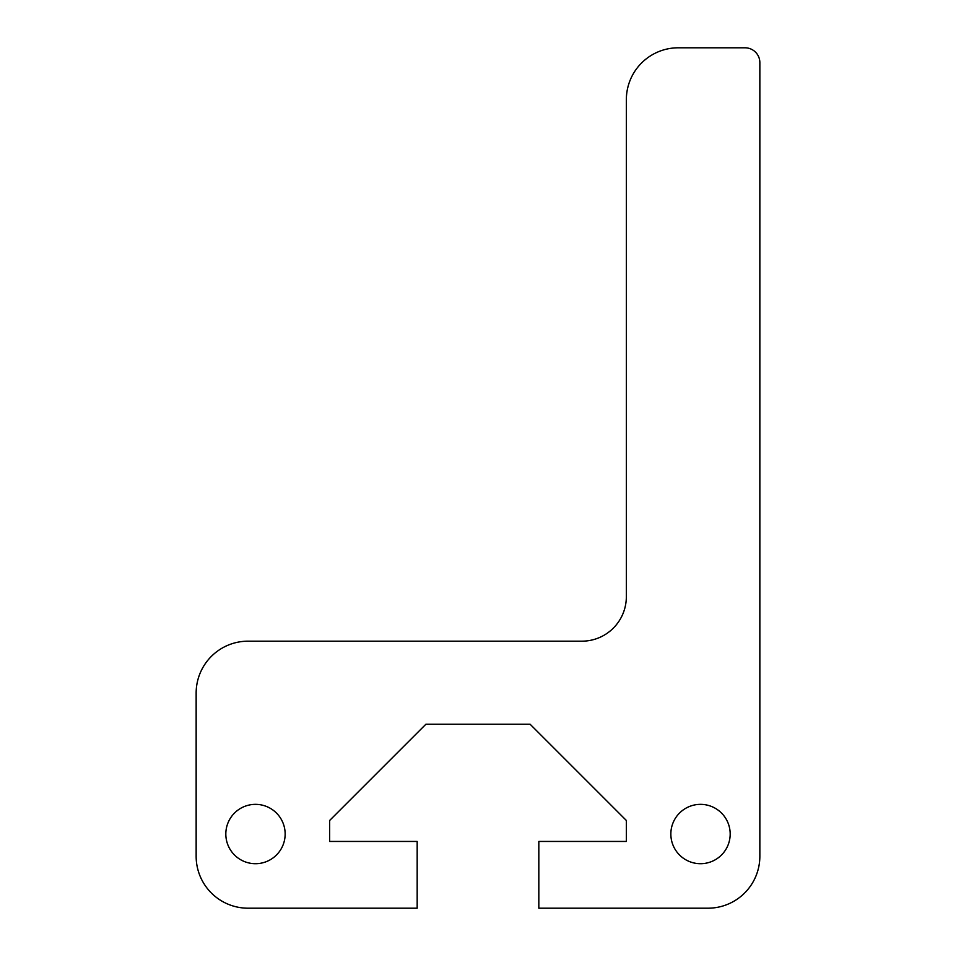 <?xml version="1.0" encoding="UTF-8"?>
<svg xmlns="http://www.w3.org/2000/svg" width="956" height="956" viewBox="0 0 956 956"><rect width="100%" height="100%" fill="white"/><g stroke="black" fill="none" stroke-linecap="round" stroke-linejoin="round"><path stroke-width="1.43" d="M248.07 908.2A51.923 51.923 0 0 1 196.147 856.277L196.147 693.1A51.923 51.923 0 0 1 248.07 641.177L581.846 641.177A44.502 44.502 0 0 0 626.347 596.675L626.347 99.723A51.923 51.923 0 0 1 678.27 47.8L745.023 47.8A14.83 14.83 0 0 1 759.853 62.63L759.853 856.277A51.923 51.923 0 0 1 707.93 908.2L538.826 908.2L538.826 841.447L626.347 841.447L626.347 820.463L530.126 724.254L425.874 724.254L329.653 820.463L329.653 841.447L417.175 841.447L417.175 908.2L248.07 908.2M285.151 834.026A29.672 29.672 0 0 1 255.479 863.698A29.672 29.672 0 0 1 225.819 834.026A29.672 29.672 0 0 1 255.479 804.355A29.672 29.672 0 0 1 285.151 834.026M730.181 834.026A29.672 29.672 0 0 1 700.521 863.698A29.672 29.672 0 0 1 670.849 834.026A29.672 29.672 0 0 1 700.521 804.355A29.672 29.672 0 0 1 730.181 834.026"/></g></svg>

